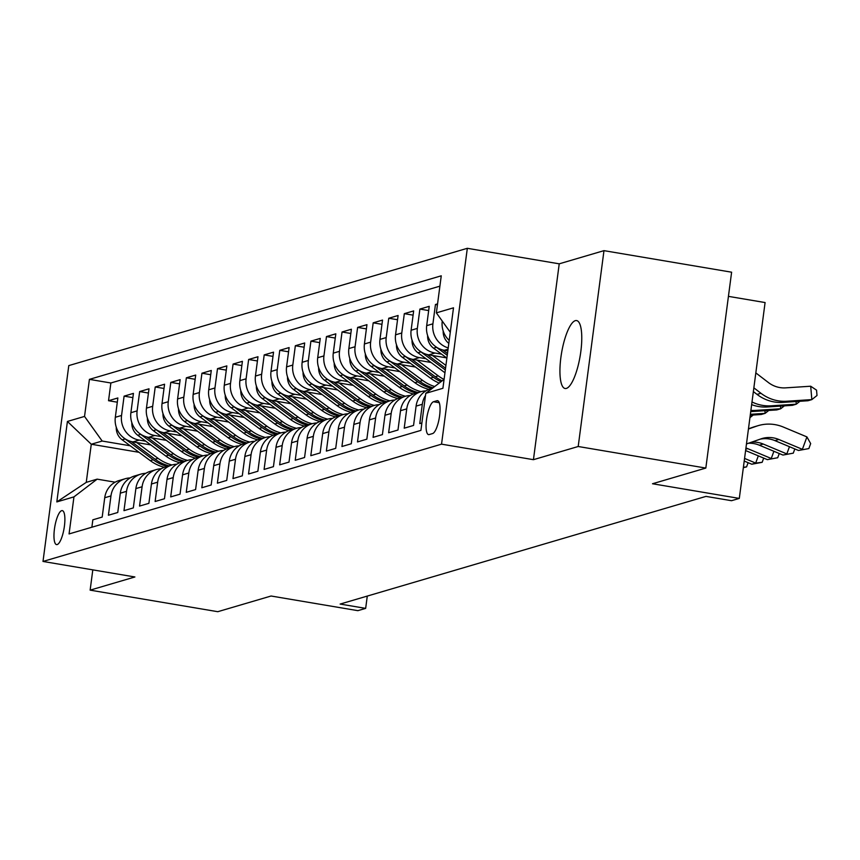 <?xml version="1.0" encoding="UTF-8"?>
<svg xmlns="http://www.w3.org/2000/svg" width="860" height="860" viewBox="0 0 860 860"><rect width="100%" height="100%" fill="white"/><g stroke="black" fill="none" stroke-linecap="round" stroke-linejoin="round"><path stroke-width="1.29" d="M566.385 388.408A34.454 9.417 -80.4 0 0 580.5 353.847A34.454 9.417 -80.4 0 0 576.587 320.565A34.454 9.417 -80.4 0 0 575.308 320.651A34.454 9.417 -80.4 0 0 561.204 355.212A34.454 9.417 -80.4 0 0 565.117 388.505A34.454 9.417 -80.4 0 0 566.385 388.408M57.201 544.552A17.221 4.708 -80.4 0 0 64.253 527.266A17.221 4.708 -80.4 0 0 62.296 510.625A17.221 4.708 -80.4 0 0 61.662 510.668A17.221 4.708 -80.4 0 0 54.599 527.954A17.221 4.708 -80.4 0 0 56.556 544.595A17.221 4.708 -80.4 0 0 57.201 544.552M467.324 248.303L68.789 365.597L43 561.451L441.546 444.158L467.324 248.303L559.226 263.826L533.437 459.681L578.199 446.501L603.978 250.647L559.226 263.826M603.978 250.647L731.613 272.201L705.823 468.066L652.504 483.75L739.299 498.413L765.088 302.559L728.431 296.367M92.805 569.857L90.139 590.143L217.774 611.696L271.094 596.012L357.878 610.664L365.661 608.375L367.285 596.077M578.199 446.501L705.823 468.066M91.869 527.223L92.848 519.816L102.189 517.075L104.727 497.746L110.962 495.919A21.532 20.533 -106.4 0 1 125.302 478.708A21.532 20.533 -106.4 0 1 130.139 477.923M110.962 495.919L108.414 515.237L117.755 512.495L120.303 493.167L126.528 491.339A21.532 20.533 -106.4 0 1 140.868 474.129A21.532 20.533 -106.4 0 1 145.716 473.344M126.528 491.339L123.98 510.657L133.321 507.905L135.869 488.587L142.094 486.76A21.532 20.533 -106.4 0 1 156.434 469.549A21.532 20.533 -106.4 0 1 161.282 468.764M142.094 486.76L139.546 506.078L148.887 503.326L151.435 484.008L157.659 482.17A21.532 20.533 -106.4 0 1 172 464.97A21.532 20.533 -106.4 0 1 176.848 464.185M157.659 482.17L155.123 501.498L164.464 498.746L167.001 479.428L173.225 477.59A21.532 20.533 -106.4 0 1 187.577 460.39A21.532 20.533 -106.4 0 1 192.414 459.606M173.225 477.59L170.689 496.908L180.03 494.167L182.567 474.838L188.802 473.011A21.532 20.533 -106.4 0 1 203.143 455.8A21.532 20.533 -106.4 0 1 207.98 455.015M188.802 473.011L186.254 492.329L195.596 489.577L198.144 470.259L204.368 468.431A21.532 20.533 -106.4 0 1 218.709 451.221A21.532 20.533 -106.4 0 1 223.557 450.436M204.368 468.431L201.821 487.749L211.162 484.997L213.71 465.679L219.934 463.841A21.532 20.533 -106.4 0 1 234.275 446.641A21.532 20.533 -106.4 0 1 239.123 445.856M219.934 463.841L217.386 483.169L226.728 480.417L229.276 461.1L235.5 459.262A21.532 20.533 -106.4 0 1 249.841 442.062A21.532 20.533 -106.4 0 1 254.689 441.277M235.5 459.262L232.963 478.59L242.305 475.838L244.842 456.52L251.066 454.682A21.532 20.533 -106.4 0 1 265.418 437.482A21.532 20.533 -106.4 0 1 270.255 436.687M251.066 454.682L248.529 474L257.871 471.258L260.408 451.93L266.643 450.102A21.532 20.533 -106.4 0 1 280.983 432.892A21.532 20.533 -106.4 0 1 285.821 432.107M266.643 450.102L264.095 469.42L273.437 466.668L275.985 447.35L282.209 445.523A21.532 20.533 -106.4 0 1 296.55 428.312A21.532 20.533 -106.4 0 1 301.398 427.527M282.209 445.523L279.661 464.841L289.003 462.089L291.551 442.771L297.775 440.933A21.532 20.533 -106.4 0 1 312.115 423.733A21.532 20.533 -106.4 0 1 316.964 422.948M297.775 440.933L295.227 460.261L304.569 457.509L307.117 438.191L313.341 436.353A21.532 20.533 -106.4 0 1 327.681 419.153A21.532 20.533 -106.4 0 1 332.53 418.368M313.341 436.353L310.804 455.682L320.135 452.93L322.683 433.601L328.907 431.774A21.532 20.533 -106.4 0 1 343.258 414.563A21.532 20.533 -106.4 0 1 348.096 413.778M328.907 431.774L326.37 451.091L335.712 448.35L338.249 429.022L344.484 427.194A21.532 20.533 -106.4 0 1 358.824 409.983A21.532 20.533 -106.4 0 1 363.662 409.199M344.484 427.194L341.936 446.512L351.278 443.76L353.815 424.442L360.05 422.615A21.532 20.533 -106.4 0 1 374.39 405.404A21.532 20.533 -106.4 0 1 379.228 404.619M360.05 422.615L357.502 441.933L366.844 439.18L369.392 419.863L375.616 418.024A21.532 20.533 -106.4 0 1 389.956 400.825A21.532 20.533 -106.4 0 1 394.804 400.04M375.616 418.024L373.068 437.353L382.41 434.601L384.957 415.283L391.182 413.445A21.532 20.533 -106.4 0 1 405.522 396.245A21.532 20.533 -106.4 0 1 410.37 395.46M391.182 413.445L388.634 432.763L397.976 430.021L400.523 410.693L406.748 408.865A21.532 20.533 -106.4 0 1 421.088 391.655A21.532 20.533 -106.4 0 1 425.937 390.87M406.748 408.865L404.211 428.183L413.552 425.442L416.089 406.113L422.314 404.286A21.532 20.533 -106.4 0 1 425.496 395.525M422.314 404.286L419.777 423.604L421.884 422.98M437.557 303.881L435.45 304.504L437.439 304.838M447.834 350.869L444.319 350.278A21.532 20.533 73.6 0 1 426.689 325.66L429.226 306.332L419.884 309.084L428.667 310.567M446.619 357.878L428.753 354.858A21.532 20.533 73.6 0 1 411.112 330.24L413.66 310.922L404.318 313.663L413.101 315.147M431.043 362.458L413.187 359.448A21.532 20.533 73.6 0 1 395.546 334.819L398.094 315.502L388.752 318.243L397.535 319.726M415.477 367.037L397.61 364.027A21.532 20.533 73.6 0 1 379.98 339.399L382.528 320.081L373.186 322.833L381.969 324.317M399.911 371.627L382.044 368.607A21.532 20.533 73.6 0 1 364.414 343.978L366.951 324.661L357.62 327.413L366.403 328.896M384.345 376.207L366.478 373.186A21.532 20.533 73.6 0 1 348.848 348.569L351.385 329.24L342.043 331.992L350.826 333.476M368.779 380.786L350.912 377.766A21.532 20.533 73.6 0 1 333.271 353.148L335.819 333.831L326.477 336.572L335.26 338.055M353.213 385.366L335.346 382.356A21.532 20.533 73.6 0 1 317.706 357.728L320.253 338.41L310.911 341.151L319.694 342.635M337.636 389.945L319.769 386.935A21.532 20.533 73.6 0 1 302.139 362.307L304.687 342.989L295.346 345.741L304.128 347.225M322.07 394.536L304.204 391.515A21.532 20.533 73.6 0 1 286.573 366.887L289.121 347.569L279.779 350.321L288.562 351.804M306.504 399.115L288.637 396.094A21.532 20.533 73.6 0 1 271.007 371.477L273.544 352.148L264.203 354.9L272.986 356.384M290.938 403.695L273.072 400.674A21.532 20.533 73.6 0 1 255.441 376.056L257.978 356.739L248.637 359.48L257.419 360.963M275.372 408.274L257.505 405.264A21.532 20.533 73.6 0 1 239.865 380.636L242.412 361.318L233.071 364.07L241.853 365.554M259.795 412.854L241.929 409.844A21.532 20.533 73.6 0 1 224.299 385.215L226.846 365.898L217.505 368.65L226.287 370.133M244.229 417.444L226.363 414.423A21.532 20.533 73.6 0 1 208.733 389.806L211.28 370.477L201.939 373.229L210.721 374.713M228.663 422.023L210.797 419.003A21.532 20.533 73.6 0 1 193.167 394.385L195.704 375.057L186.362 377.809L195.155 379.292M213.097 426.603L195.231 423.582A21.532 20.533 73.6 0 1 177.601 398.965L180.138 379.647L170.796 382.388L179.579 383.872M197.531 431.183L179.665 428.173A21.532 20.533 73.6 0 1 162.024 403.544L164.572 384.226L155.23 386.978L164.013 388.462M181.954 435.773L164.099 432.752A21.532 20.533 73.6 0 1 146.458 408.124L149.006 388.806L139.664 391.558L148.447 393.041M166.388 440.352L148.522 437.331A21.532 20.533 73.6 0 1 130.892 412.714L133.44 393.385L124.098 396.137L132.881 397.621M739.299 498.413L731.516 500.703L705.985 496.392L340.141 604.064L365.661 608.375M436.934 400.738L433.504 401.749A16.684 4.558 -80.4 0 0 426.678 418.487A16.684 4.558 -80.4 0 0 428.57 434.612A16.684 4.558 -80.4 0 0 429.183 434.558L432.612 433.558A16.684 4.558 -80.4 0 0 439.449 416.81A16.684 4.558 -80.4 0 0 437.546 400.695A16.684 4.558 -80.4 0 0 436.934 400.738L438.116 400.932M139.041 452.317L91.278 444.244L86.258 482.363L97.158 479.149L73.949 496.876L69.069 533.931L420.906 430.387L425.786 393.332L444.082 379.357M73.949 496.876L56.825 501.917L67.413 421.454L84.538 416.423L89.419 379.367L441.255 275.813L436.375 312.868L453.5 307.826L442.911 388.29L425.786 393.332M145.781 441.191L139.18 440.083A21.532 20.533 -106.4 0 1 121.55 415.455L124.098 396.137M150.823 444.932L132.956 441.911L139.18 440.083M161.347 436.611L154.757 435.504A21.532 20.533 -106.4 0 1 137.116 410.876L139.664 391.558M176.913 432.032L170.323 430.914A21.532 20.533 -106.4 0 1 152.682 406.296L155.23 386.978M192.489 427.452L185.889 426.334A21.532 20.533 -106.4 0 1 168.259 401.717L170.796 382.388M208.055 422.873L201.455 421.755A21.532 20.533 -106.4 0 1 183.825 397.127L186.362 377.809M223.621 418.283L217.021 417.175A21.532 20.533 -106.4 0 1 199.391 392.547L201.939 373.229M239.188 413.703L232.598 412.596A21.532 20.533 -106.4 0 1 214.957 387.967L217.505 368.65M254.753 409.123L248.164 408.005A21.532 20.533 -106.4 0 1 230.523 383.388L233.071 364.07M270.33 404.544L263.73 403.426A21.532 20.533 -106.4 0 1 246.1 378.808L248.637 359.48M285.896 399.964L279.296 398.846A21.532 20.533 -106.4 0 1 261.666 374.218L264.203 354.9M301.462 395.374L294.862 394.267A21.532 20.533 -106.4 0 1 277.232 369.639L279.779 350.321M317.028 390.795L310.438 389.677A21.532 20.533 -106.4 0 1 292.798 365.059L295.346 345.741M332.594 386.215L326.004 385.097A21.532 20.533 -106.4 0 1 308.364 360.48L310.911 341.151M348.16 381.636L341.57 380.518A21.532 20.533 -106.4 0 1 323.94 355.9L326.477 336.572M363.737 377.046L357.137 375.938A21.532 20.533 -106.4 0 1 339.506 351.31L342.043 331.992M379.303 372.466L372.702 371.359A21.532 20.533 -106.4 0 1 355.072 346.731L357.62 327.413M394.869 367.887L388.269 366.769A21.532 20.533 -106.4 0 1 370.638 342.151L373.186 322.833M410.435 363.307L403.845 362.189A21.532 20.533 -106.4 0 1 386.204 337.571L388.752 318.243M426.001 358.727L419.411 357.61A21.532 20.533 -106.4 0 1 401.77 332.992L404.318 313.663M441.578 354.137L434.977 353.03A21.532 20.533 -106.4 0 1 417.347 328.402L419.884 309.084M449.21 340.399A21.532 20.533 -106.4 0 1 442.255 321.07L442.255 321.07M439.901 286.154L110.865 382.99L108.532 400.717L117.315 402.2M132.956 441.911A21.532 20.533 73.6 0 1 115.326 417.293L117.863 397.965L108.532 400.717M448.221 347.913A21.532 20.533 -106.4 0 1 432.913 323.822L435.45 304.504M97.158 479.149L115.132 482.191M533.437 459.681L441.546 444.158M90.139 590.143L134.891 576.974L43 561.451M130.215 445.781L102.179 441.04L91.278 444.244L67.413 421.454M450.285 332.283L436.375 312.868M432.29 388.365L430.43 388.913A21.532 20.533 73.6 0 0 416.089 406.113M385.828 369.241L407.124 385.022A41.172 39.259 73.6 0 0 421.067 391.665L414.864 393.493A21.532 20.533 73.6 0 0 400.523 410.693M405.522 396.245L399.298 398.072A21.532 20.533 73.6 0 0 384.957 415.283M354.685 378.411L375.992 394.192A41.172 39.259 73.6 0 0 389.935 400.825L383.732 402.652A21.532 20.533 73.6 0 0 369.392 419.863M374.39 405.404L368.166 407.242A21.532 20.533 73.6 0 0 353.815 424.442M358.824 409.983L352.589 411.822A21.532 20.533 73.6 0 0 338.249 429.022M307.988 392.149L329.283 407.93A41.172 39.259 73.6 0 0 343.237 414.574L337.023 416.401A21.532 20.533 73.6 0 0 322.683 433.601M292.421 396.739L313.717 412.52A41.172 39.259 73.6 0 0 327.66 419.153L321.457 420.981A21.532 20.533 73.6 0 0 307.117 438.191M312.115 423.733L305.891 425.56A21.532 20.533 73.6 0 0 291.551 442.771M261.279 405.898L282.585 421.679A41.172 39.259 73.6 0 0 296.528 428.323L290.325 430.15A21.532 20.533 73.6 0 0 275.985 447.35M280.983 432.892L274.759 434.73A21.532 20.533 73.6 0 0 260.408 451.93M230.147 415.058L251.442 430.838A41.172 39.259 73.6 0 0 265.396 437.482L259.183 439.31A21.532 20.533 73.6 0 0 244.842 456.52M214.581 419.648L235.876 435.429A41.172 39.259 73.6 0 0 249.819 442.062L243.617 443.889A21.532 20.533 73.6 0 0 229.276 461.1M234.275 446.641L228.05 448.469A21.532 20.533 73.6 0 0 213.71 465.679M183.438 428.807L204.744 444.588A41.172 39.259 73.6 0 0 218.687 451.231L212.484 453.059A21.532 20.533 73.6 0 0 198.144 470.259M167.872 433.386L189.168 449.167A41.172 39.259 73.6 0 0 203.121 455.811L196.918 457.638A21.532 20.533 73.6 0 0 182.567 474.838M187.577 460.39L181.342 462.218A21.532 20.533 73.6 0 0 167.001 479.428M136.74 442.556L158.036 458.337A41.172 39.259 73.6 0 0 171.978 464.97L165.776 466.797A21.532 20.533 73.6 0 0 151.435 484.008M156.434 469.549L150.21 471.377A21.532 20.533 73.6 0 0 135.869 488.587M140.868 474.129L134.644 475.967A21.532 20.533 73.6 0 0 120.303 493.167M110.865 382.99L89.419 379.367M84.538 416.423L102.179 441.04M125.302 478.708L119.078 480.546A21.532 20.533 73.6 0 0 104.727 497.746M56.825 501.917L86.258 482.363M746.469 443.943L760.992 438.879A26.918 25.66 -106.4 0 1 762.143 438.503A26.918 25.66 -106.4 0 1 778.816 439.471L802.391 449.329L806.927 436.912L783.352 427.054A40.366 38.496 73.6 0 0 758.348 425.592A40.366 38.496 73.6 0 0 756.606 426.151L748.437 429.011M760.122 439.18A26.918 25.66 -106.4 0 1 774.924 440.621L798.499 450.479L808.851 448.576L798.499 450.479M806.927 436.912L810.668 443.599L808.851 448.576M758.348 425.592L754.457 426.743A40.366 38.496 73.6 0 0 752.715 427.302L748.469 428.785M755.822 372.896L768.399 382.539A26.918 25.66 73.6 0 0 785.61 387.86L810.7 386.226L816.548 390.15L817 395.492L811.84 399.61L786.75 401.244A40.366 38.496 -106.4 0 1 760.939 393.267L753.854 387.838M810.7 386.226L811.84 399.61L807.948 400.749L782.858 402.394A40.366 38.496 -106.4 0 1 757.047 394.407L753.36 391.59M751.575 442.158A26.918 25.66 -106.4 0 1 763.25 444.05L786.825 453.919L789.458 446.695M748.426 443.265A26.918 25.66 -106.4 0 1 759.358 445.2L782.933 455.058L793.286 453.156L782.933 455.058M794.823 448.941L793.286 453.156M745.942 447.985A26.918 25.66 -106.4 0 1 747.684 448.64L771.259 458.498L773.892 451.274M745.599 450.543L767.367 459.638L777.72 457.735L767.367 459.638M779.257 453.521L777.72 457.735M744.212 461.057L751.79 464.228L755.682 463.078L758.316 455.864M744.567 458.423L755.682 463.078L762.154 462.315L751.79 464.228M763.691 458.1L762.154 462.315M748.114 462.691L746.577 466.894L743.352 467.636M746.577 466.894L743.395 467.27M443.201 331.025A14.265 13.599 73.6 0 0 448.823 343.387M767.292 406.973L771.183 405.823L796.263 404.189L792.372 405.329L767.292 406.973A40.366 38.496 -106.4 0 1 751.64 404.641M771.183 405.823A40.366 38.496 -106.4 0 1 751.995 401.964M799.929 401.276L796.263 404.189L796.038 401.523M427.635 335.604A14.265 13.599 73.6 0 0 433.548 348.192L446.888 358.082M435.558 346.558A14.265 13.599 73.6 0 0 436.504 347.322L447.254 355.287M447.49 353.524L442.61 349.912M751.715 411.553L755.607 410.403L780.697 408.769L776.806 409.919L751.715 411.553A40.366 38.496 -106.4 0 1 750.726 411.607M755.607 410.403A40.366 38.496 -106.4 0 1 750.887 410.413M784.363 405.856L780.697 408.769L780.471 406.113M412.069 340.184A14.265 13.599 73.6 0 0 417.971 352.772L444.953 372.767M432.526 355.502L445.921 365.425M419.992 351.138A14.265 13.599 73.6 0 0 420.938 351.901L445.319 369.972M445.555 368.209L427.044 354.492M750.371 414.316L765.131 413.348L761.24 414.498L750.253 415.219M768.797 410.435L765.131 413.348L764.905 410.693M396.492 344.774A14.265 13.599 73.6 0 0 402.405 357.351L430.473 378.153A41.172 39.259 73.6 0 0 439.213 383.076M416.96 360.082L438.256 375.863A41.172 39.259 73.6 0 0 444.007 379.421M404.426 355.717A14.265 13.599 73.6 0 0 405.361 356.481L433.429 377.282A41.172 39.259 73.6 0 0 441.008 381.711M442.158 380.829A41.172 39.259 -106.4 0 1 435.3 376.734L411.478 359.082M749.931 417.637L753.231 415.014M380.926 349.353A14.265 13.599 73.6 0 0 386.839 361.942L414.907 382.732A41.172 39.259 73.6 0 0 428.968 389.408M401.394 364.661L422.69 380.442A41.172 39.259 73.6 0 0 434.687 386.538M388.86 360.308A14.265 13.599 73.6 0 0 389.795 361.071L417.863 381.862A41.172 39.259 73.6 0 0 431.817 388.505M433.042 387.785A41.172 39.259 -106.4 0 1 419.734 381.313L395.901 363.662M365.36 353.933A14.265 13.599 73.6 0 0 371.273 366.521L399.341 387.312A41.172 39.259 73.6 0 0 413.402 393.988M373.283 364.887A14.265 13.599 73.6 0 0 374.229 365.65L402.297 386.441A41.172 39.259 73.6 0 0 416.251 393.084M418.111 392.536A41.172 39.259 -106.4 0 1 404.168 385.893L380.335 368.241M349.794 358.512A14.265 13.599 73.6 0 0 355.707 371.101L383.775 391.902A41.172 39.259 73.6 0 0 397.836 398.567M370.262 373.82L391.558 389.612A41.172 39.259 73.6 0 0 405.501 396.245M357.717 369.467A14.265 13.599 73.6 0 0 358.663 370.23L386.731 391.031A41.172 39.259 73.6 0 0 400.674 397.664M402.544 397.116A41.172 39.259 -106.4 0 1 388.602 390.483L364.769 372.821M334.228 363.092A14.265 13.599 73.6 0 0 340.13 375.68L368.209 396.481A41.172 39.259 73.6 0 0 382.27 403.146M342.151 374.046A14.265 13.599 73.6 0 0 343.097 374.81L371.165 395.611A41.172 39.259 73.6 0 0 385.108 402.254M386.978 401.695A41.172 39.259 -106.4 0 1 373.025 395.062L349.203 377.4M318.651 367.682A14.265 13.599 73.6 0 0 324.564 380.26L352.632 401.061A41.172 39.259 73.6 0 0 366.704 407.726M339.119 382.99L360.415 398.771A41.172 39.259 73.6 0 0 374.369 405.415M326.585 378.637A14.265 13.599 73.6 0 0 327.52 379.389L355.599 400.19A41.172 39.259 73.6 0 0 369.542 406.834M371.412 406.285A41.172 39.259 -106.4 0 1 357.459 399.642L333.637 381.99M303.085 372.262A14.265 13.599 73.6 0 0 308.998 384.85L337.066 405.64A41.172 39.259 73.6 0 0 351.127 412.316M323.553 387.57L344.849 403.351A41.172 39.259 73.6 0 0 358.803 409.994M311.019 383.216A14.265 13.599 73.6 0 0 311.954 383.979L340.022 404.77A41.172 39.259 73.6 0 0 353.976 411.413M355.846 410.865A41.172 39.259 -106.4 0 1 341.893 404.221L318.06 386.57M287.519 376.841A14.265 13.599 73.6 0 0 293.432 389.429L321.5 410.22A41.172 39.259 73.6 0 0 335.561 416.896M295.442 387.796A14.265 13.599 73.6 0 0 296.388 388.559L324.457 409.349A41.172 39.259 73.6 0 0 338.41 415.993M340.27 415.444A41.172 39.259 -106.4 0 1 326.327 408.801L302.494 391.149M271.953 381.421A14.265 13.599 73.6 0 0 277.866 394.009L305.934 414.81A41.172 39.259 73.6 0 0 319.995 421.475M279.876 392.375A14.265 13.599 73.6 0 0 280.822 393.138L308.89 413.94A41.172 39.259 73.6 0 0 322.833 420.572M324.704 420.024A41.172 39.259 -106.4 0 1 310.761 413.391L286.928 395.729M256.387 386.011A14.265 13.599 73.6 0 0 262.3 398.588L290.368 419.39A41.172 39.259 73.6 0 0 304.429 426.055M276.845 401.319L298.151 417.1A41.172 39.259 73.6 0 0 312.094 423.733M264.31 396.954A14.265 13.599 73.6 0 0 265.256 397.718L293.325 418.519A41.172 39.259 73.6 0 0 307.267 425.162M309.138 424.603A41.172 39.259 -106.4 0 1 295.195 417.971L271.362 400.308M240.811 390.59A14.265 13.599 73.6 0 0 246.723 403.168L274.791 423.969A41.172 39.259 73.6 0 0 288.863 430.634M248.744 401.545A14.265 13.599 73.6 0 0 249.679 402.297L277.758 423.098A41.172 39.259 73.6 0 0 291.701 429.742M293.572 429.194A41.172 39.259 -106.4 0 1 279.618 422.55L255.796 404.899M225.245 395.17A14.265 13.599 73.6 0 0 231.157 407.758L259.225 428.549A41.172 39.259 73.6 0 0 273.297 435.224M245.713 410.478L267.008 426.259A41.172 39.259 73.6 0 0 280.962 432.902M233.178 406.124A14.265 13.599 73.6 0 0 234.113 406.887L262.182 427.678A41.172 39.259 73.6 0 0 276.135 434.321M278.006 433.773A41.172 39.259 -106.4 0 1 264.052 427.13L240.23 409.478M209.679 399.75A14.265 13.599 73.6 0 0 215.591 412.338L243.659 433.139A41.172 39.259 73.6 0 0 257.721 439.804M217.601 410.704A14.265 13.599 73.6 0 0 218.548 411.467L246.616 432.268A41.172 39.259 73.6 0 0 260.569 438.901M262.429 438.353A41.172 39.259 -106.4 0 1 248.486 431.709L224.653 414.058M194.113 404.329A14.265 13.599 73.6 0 0 200.025 416.917L228.094 437.719A41.172 39.259 73.6 0 0 242.154 444.383M202.035 415.283A14.265 13.599 73.6 0 0 202.981 416.046L231.05 436.848A41.172 39.259 73.6 0 0 244.993 443.481M246.863 442.932A41.172 39.259 -106.4 0 1 232.92 436.3L209.087 418.637M178.547 408.919A14.265 13.599 73.6 0 0 184.459 421.497L212.527 442.298A41.172 39.259 73.6 0 0 226.588 448.963M199.004 424.227L220.31 440.008A41.172 39.259 73.6 0 0 234.253 446.652M186.47 419.863A14.265 13.599 73.6 0 0 187.416 420.626L215.484 441.427A41.172 39.259 73.6 0 0 229.426 448.071M231.297 447.512A41.172 39.259 -106.4 0 1 217.354 440.879L193.522 423.217M162.981 413.499A14.265 13.599 73.6 0 0 168.882 426.087L196.951 446.877A41.172 39.259 73.6 0 0 211.023 453.553M170.903 424.453A14.265 13.599 73.6 0 0 171.85 425.216L199.918 446.007A41.172 39.259 73.6 0 0 213.861 452.65M215.731 452.102A41.172 39.259 -106.4 0 1 201.777 445.458L177.955 427.807M147.404 418.078A14.265 13.599 73.6 0 0 153.316 430.666L181.385 451.457A41.172 39.259 73.6 0 0 195.456 458.133M155.338 429.033A14.265 13.599 73.6 0 0 156.273 429.796L184.341 450.586A41.172 39.259 73.6 0 0 198.294 457.23M200.165 456.681A41.172 39.259 -106.4 0 1 186.212 450.038L162.389 432.387M131.838 422.658A14.265 13.599 73.6 0 0 137.75 435.246L165.819 456.047A41.172 39.259 73.6 0 0 179.88 462.712M152.306 437.966L173.602 453.747A41.172 39.259 73.6 0 0 187.555 460.39M139.772 433.612A14.265 13.599 73.6 0 0 140.707 434.375L168.775 455.176A41.172 39.259 73.6 0 0 182.728 461.809M184.599 461.261A41.172 39.259 -106.4 0 1 170.645 454.617L146.813 436.966M116.272 427.237A14.265 13.599 73.6 0 0 122.184 439.825L150.253 460.627A41.172 39.259 73.6 0 0 164.314 467.292M124.195 438.191A14.265 13.599 73.6 0 0 125.141 438.955L153.209 459.756A41.172 39.259 73.6 0 0 167.162 466.389M169.022 465.84A41.172 39.259 -106.4 0 1 155.079 459.208L131.247 441.546M148.522 437.331L154.757 435.504M164.099 432.752L170.323 430.914M179.665 428.173L185.889 426.334M195.231 423.582L201.455 421.755M210.797 419.003L217.021 417.175M226.363 414.423L232.598 412.596M241.929 409.844L248.164 408.005M257.505 405.264L263.73 403.426M273.072 400.674L279.296 398.846M288.637 396.094L294.862 394.267M304.204 391.515L310.438 389.677M319.769 386.935L326.004 385.097M335.346 382.356L341.57 380.518M350.912 377.766L357.137 375.938M366.478 373.186L372.702 371.359M382.044 368.607L388.269 366.769M397.61 364.027L403.845 362.189M413.187 359.448L419.411 357.61M428.753 354.858L434.977 353.03M444.319 350.278L448.06 349.181M115.326 417.293L121.55 415.455M130.892 412.714L137.116 410.876M146.458 408.124L152.682 406.296M162.024 403.544L168.259 401.717M177.601 398.965L183.825 397.127M193.167 394.385L199.391 392.547M208.733 389.806L214.957 387.967M224.299 385.215L230.523 383.388M239.865 380.636L246.1 378.808M255.441 376.056L261.666 374.218M271.007 371.477L277.232 369.639M286.573 366.887L292.798 365.059M302.139 362.307L308.364 360.48M317.706 357.728L323.94 355.9M333.271 353.148L339.506 351.31M348.848 348.569L355.072 346.731M364.414 343.978L370.638 342.151M379.98 339.399L386.204 337.571M395.546 334.819L401.77 332.992M411.112 330.24L417.347 328.402M426.689 325.66L432.913 323.822M439.245 402.716L433.504 401.749M778.816 439.471L774.924 440.621M756.606 426.151L752.715 427.302M782.858 402.394L786.75 401.244M757.047 394.407L760.939 393.267M763.25 444.05L759.358 445.2M747.684 448.64L745.781 449.2M436.504 347.322L433.548 348.192M420.938 351.901L417.971 352.772M433.429 377.282L430.473 378.153M438.256 375.863L435.3 376.734M405.361 356.481L402.405 357.351M417.863 381.862L414.907 382.732M422.69 380.442L419.734 381.313M389.795 361.071L386.839 361.942M402.297 386.441L399.341 387.312M407.124 385.022L404.168 385.893M374.229 365.65L371.273 366.521M386.731 391.031L383.775 391.902M391.558 389.612L388.602 390.483M358.663 370.23L355.707 371.101M371.165 395.611L368.209 396.481M375.992 394.192L373.025 395.062M343.097 374.81L340.13 375.68M355.599 400.19L352.632 401.061M360.415 398.771L357.459 399.642M327.52 379.389L324.564 380.26M340.022 404.77L337.066 405.64M344.849 403.351L341.893 404.221M311.954 383.979L308.998 384.85M324.457 409.349L321.5 410.22M329.283 407.93L326.327 408.801M296.388 388.559L293.432 389.429M308.89 413.94L305.934 414.81M313.717 412.52L310.761 413.391M280.822 393.138L277.866 394.009M293.325 418.519L290.368 419.39M298.151 417.1L295.195 417.971M265.256 397.718L262.3 398.588M277.758 423.098L274.791 423.969M282.585 421.679L279.618 422.55M249.679 402.297L246.723 403.168M262.182 427.678L259.225 428.549M267.008 426.259L264.052 427.13M234.113 406.887L231.157 407.758M246.616 432.268L243.659 433.139M251.442 430.838L248.486 431.709M218.548 411.467L215.591 412.338M231.05 436.848L228.094 437.719M235.876 435.429L232.92 436.3M202.981 416.046L200.025 416.917M215.484 441.427L212.527 442.298M220.31 440.008L217.354 440.879M187.416 420.626L184.459 421.497M199.918 446.007L196.951 446.877M204.744 444.588L201.777 445.458M171.85 425.216L168.882 426.087M184.341 450.586L181.385 451.457M189.168 449.167L186.212 450.038M156.273 429.796L153.316 430.666M168.775 455.176L165.819 456.047M173.602 453.747L170.645 454.617M140.707 434.375L137.75 435.246M153.209 459.756L150.253 460.627M158.036 458.337L155.079 459.208M125.141 438.955L122.184 439.825"/></g></svg>
